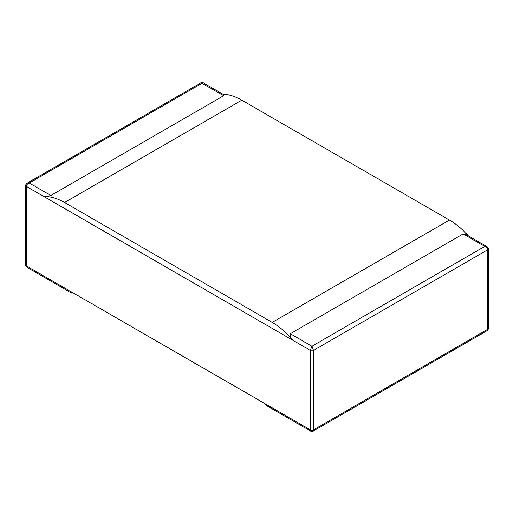 <?xml version="1.0" encoding="UTF-8"?>
<svg xmlns="http://www.w3.org/2000/svg" width="514" height="514" viewBox="0 0 514 514"><rect width="100%" height="100%" fill="white"/><g stroke="black" fill="none" stroke-linecap="round" stroke-linejoin="round"><path stroke-width="0.77" d="M290.294 333.727L311.927 346.218L484.766 246.431L486.835 246.572L466.249 234.692L463.127 233.941L290.294 333.727C289.819 335.848 290.68 338.032 292.884 340.294A62.143 35.877 -120 0 0 272.208 322.387L64.565 202.503A62.143 35.877 -120 0 0 43.883 196.534L310.462 350.445L310.462 429.935L265.057 403.721L266.342 405.514L310.893 431.233L310.462 429.935L310.462 350.445L26.304 186.389L26.304 265.879L310.462 429.935A2.069 1.195 0 0 0 313.392 429.935L313.392 350.445A2.069 1.195 180 0 1 310.462 350.445L311.927 346.218L313.392 350.445L487.696 249.81A2.069 1.195 180 0 0 488.3 248.969L488.3 328.459A2.069 1.195 0 0 1 488.287 328.587L487.78 330.014L486.835 330.849L487.696 329.301A2.069 1.195 0 0 0 488.287 328.587M222.922 94.203A62.143 35.877 60 0 1 241.792 100.179L449.435 220.063A62.143 35.877 60 0 1 468.312 235.881M26.304 265.879A2.069 1.195 180 0 1 25.713 265.16A2.069 1.195 180 0 1 25.7 265.031L25.7 185.541A2.069 1.195 0 0 0 26.304 186.389L26.304 265.879L71.716 292.093L71.716 293.147L27.165 267.428L26.304 265.879M50.873 195.493L29.234 183.003L202.073 83.217L203.107 82.767L223.693 94.653L223.706 95.707L50.873 195.493C48.053 196.264 45.727 196.611 43.883 196.534L26.304 186.389C26.484 184.796 27.46 183.671 29.234 183.003L27.165 183.151L26.22 183.986L25.713 185.413A2.069 1.195 0 0 0 25.7 185.541M223.706 95.707L201.038 82.767L203.107 82.767M310.893 431.233L312.962 431.233L313.392 429.935L487.696 329.301L487.696 249.81C487.516 248.223 486.54 247.093 484.766 246.431L463.127 233.941M486.835 246.572L487.78 247.407L488.287 248.84A2.069 1.195 180 0 1 488.3 248.969M449.435 220.063L272.208 322.387M64.565 202.503L241.792 100.179M25.713 265.16L26.22 266.593L27.165 267.428M201.038 82.767L27.165 183.151M72.622 292.62L71.716 293.147M312.962 431.233L486.835 330.849"/></g></svg>

